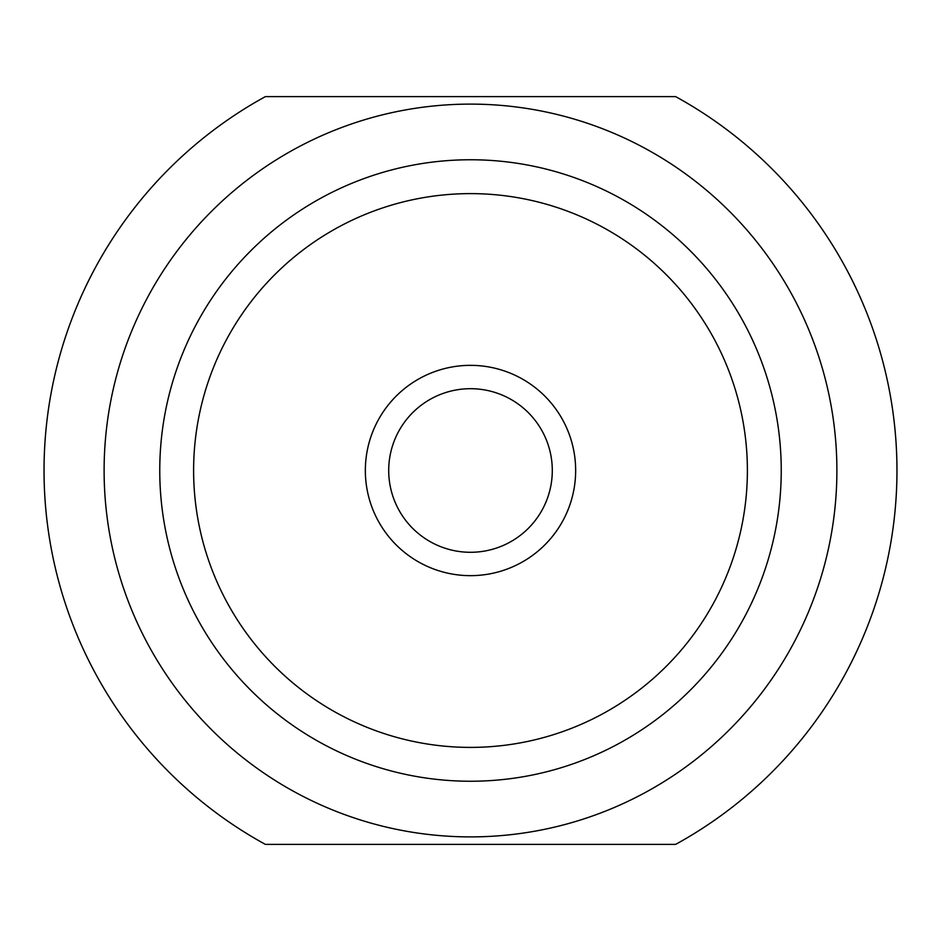 <?xml version="1.0" encoding="UTF-8"?>
<svg xmlns="http://www.w3.org/2000/svg" width="941" height="941" viewBox="0 0 941 941"><rect width="100%" height="100%" fill="white"/><g stroke="black" fill="none" stroke-linecap="round" stroke-linejoin="round"><path stroke-width="1.41" d="M675.626 844.383A426.449 426.449 0 0 0 675.626 96.617L265.374 96.617A426.449 426.449 0 0 0 265.374 844.383L675.626 844.383M470.5 836.89A366.39 366.39 0 0 0 787.805 287.311A366.39 366.39 0 0 0 153.195 287.311A366.39 366.39 0 0 0 470.5 836.89M470.5 575.657A105.157 105.157 0 0 0 561.565 417.922A105.157 105.157 0 0 0 379.435 417.922A105.157 105.157 0 0 0 470.5 575.657M470.5 552.285A81.785 81.785 0 0 0 541.334 429.602A81.785 81.785 0 0 0 399.666 429.602A81.785 81.785 0 0 0 470.5 552.285M470.5 781.242A310.742 310.742 0 0 1 159.758 470.5A310.742 310.742 0 0 1 470.5 159.758A310.742 310.742 0 0 1 781.242 470.5A310.742 310.742 0 0 1 470.5 781.242M470.5 193.623A276.877 276.877 0 0 0 230.71 608.945A276.877 276.877 0 0 0 710.29 608.945A276.877 276.877 0 0 0 470.5 193.623"/></g></svg>
